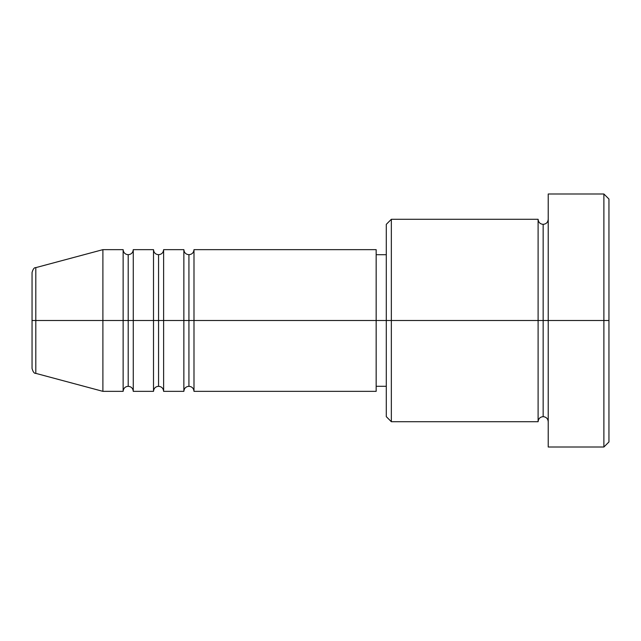 <?xml version="1.0" encoding="UTF-8"?>
<svg xmlns="http://www.w3.org/2000/svg" width="641" height="641" viewBox="0 0 641 641"><rect width="100%" height="100%" fill="white"/><g stroke="black" fill="none" stroke-linecap="round" stroke-linejoin="round"><path stroke-width="0.48" stroke-dasharray="3.21 2.4" d="M35.8 320.5L35.8 373.366L35.8 320.5L102.897 320.5L102.897 391.347L102.897 320.5L123.136 320.5L123.136 391.347L123.136 320.5L102.897 320.5L102.897 249.653L102.897 320.5L35.8 320.5L35.8 267.634L35.8 320.5M538.103 219.286L538.103 320.5L386.291 320.5L386.291 254.709L386.291 333.336L386.291 224.35L386.291 416.65L386.291 320.5L376.163 320.5L376.163 254.709L376.163 386.291L376.163 320.5L193.991 320.5L193.991 391.347L193.991 249.653L193.991 320.5L376.163 320.5L376.163 391.347L376.163 320.5L391.347 320.5L391.347 421.714L391.347 320.5L538.103 320.5L538.103 219.286L538.103 320.5L548.223 320.5L548.223 219.286L548.223 320.5L548.223 219.286L548.223 320.5L608.95 320.5L608.95 441.953L608.95 199.047L608.95 320.5L603.886 320.5L603.886 447.009L603.886 320.5L548.223 320.5L548.223 193.991L548.223 447.009L548.223 219.286L548.223 421.714L548.223 320.5L548.223 421.714L548.223 320.5L548.223 421.714L548.223 320.5L543.159 320.5L543.159 224.35L543.159 416.65L543.159 320.5L538.103 320.5L538.103 421.714M188.927 254.709L188.927 320.5L188.927 254.709M183.863 249.653L183.863 391.347L183.863 320.5L163.623 320.5L163.623 249.653L163.623 320.5L183.863 320.5L183.863 249.653M158.559 254.709L158.559 320.5L158.559 254.709M153.503 249.653L153.503 391.347L153.503 320.5L133.264 320.5L133.264 249.653L133.264 320.5L153.503 320.5L153.503 249.653M128.2 254.709L128.2 320.5L128.2 254.709M123.136 249.653L123.136 320.5L123.136 249.653M163.623 391.347L163.623 320.5L163.623 391.347M133.264 391.347L133.264 320.5L133.264 391.347M32.05 368.479L32.05 272.521M603.886 193.991L603.886 320.5L603.886 193.991M391.347 320.5L391.347 219.286L391.347 320.5M386.291 333.336L386.291 386.291L386.291 333.336M376.163 320.5L376.163 249.653L376.163 320.5M538.103 320.5L538.103 421.714L538.103 320.5M543.159 320.5L543.159 416.65L543.159 320.5M128.2 386.291L128.2 320.5L128.2 386.291M158.559 386.291L158.559 320.5L158.559 386.291M188.927 386.291L188.927 320.5L188.927 386.291"/><path stroke-width="0.96" d="M32.05 320.5L32.05 368.479C33.012 371.956 34.261 373.583 35.8 373.366L35.8 320.5L32.05 320.5L32.05 272.521L32.05 320.5L35.8 320.5L35.8 373.366L102.897 391.347L102.897 320.5L35.8 320.5L102.897 320.5L102.897 391.347L123.136 391.347L123.136 249.653L102.897 249.653L102.897 320.5L123.136 320.5L102.897 320.5L102.897 249.653L35.8 267.634L35.8 320.5L35.8 267.634C34.261 267.417 33.012 269.044 32.05 272.521L32.05 320.5M376.163 249.653L376.163 320.5L376.163 249.653L193.991 249.653L193.991 320.5L188.927 320.5L188.927 254.709L188.927 320.5L183.863 320.5L183.863 249.653L163.623 249.653L163.623 320.5L158.559 320.5L158.559 254.709L158.559 320.5L153.503 320.5L153.503 249.653L133.264 249.653L133.264 320.5L128.2 320.5L128.2 254.709L128.2 320.5L123.136 320.5L123.136 249.653C123.449 252.714 125.139 254.405 128.2 254.709C131.261 254.405 132.951 252.714 133.264 249.653L133.264 391.347L133.264 320.5L153.503 320.5L128.2 320.5L128.2 386.291L128.2 320.5L123.136 320.5L123.136 391.347C123.449 388.286 125.139 386.595 128.2 386.291C131.261 386.595 132.951 388.286 133.264 391.347L153.503 391.347L153.503 249.653C153.816 252.714 155.499 254.405 158.559 254.709C161.628 254.405 163.311 252.714 163.623 249.653L163.623 391.347L163.623 320.5L183.863 320.5L158.559 320.5L158.559 386.291L158.559 320.5L153.503 320.5L153.503 391.347C153.816 388.286 155.499 386.595 158.559 386.291C161.628 386.595 163.311 388.286 163.623 391.347L183.863 391.347L183.863 249.653C184.175 252.714 185.866 254.405 188.927 254.709C191.988 254.405 193.678 252.714 193.991 249.653L193.991 391.347L193.991 320.5L376.163 320.5L188.927 320.5L188.927 386.291L188.927 320.5L183.863 320.5L183.863 391.347C184.175 388.286 185.866 386.595 188.927 386.291C191.988 386.595 193.678 388.286 193.991 391.347L376.163 391.347L376.163 320.5L386.291 320.5L386.291 416.65L386.291 320.5L376.163 320.5L376.163 391.347M391.347 320.5L386.291 320.5L386.291 224.35L386.291 320.5L391.347 320.5L391.347 421.714L391.347 320.5L538.103 320.5L538.103 219.286L538.103 320.5L391.347 320.5L391.347 219.286L391.347 320.5M548.223 421.714C547.911 418.645 546.228 416.962 543.159 416.65C540.099 416.962 538.416 418.645 538.103 421.714L538.103 320.5L543.159 320.5L543.159 224.35L543.159 320.5L548.223 320.5L548.223 447.009L548.223 193.991L548.223 320.5L608.95 320.5L608.95 199.047L608.95 441.953L608.95 320.5L603.886 320.5L603.886 447.009L603.886 320.5L543.159 320.5L543.159 224.35L543.159 320.5L538.103 320.5L538.103 219.286L391.347 219.286L386.291 224.35M603.886 320.5L603.886 193.991L603.886 320.5M538.103 320.5L538.103 421.714L538.103 320.5M543.159 320.5L543.159 416.65L543.159 320.5M538.103 421.714L391.347 421.714L386.291 416.65M548.223 447.009L603.886 447.009L608.95 441.953M538.103 219.286C538.416 222.355 540.099 224.038 543.159 224.35C546.228 224.038 547.911 222.355 548.223 219.286M386.291 386.291L376.163 386.291M608.95 199.047L603.886 193.991L548.223 193.991M386.291 254.709L376.163 254.709"/></g></svg>
